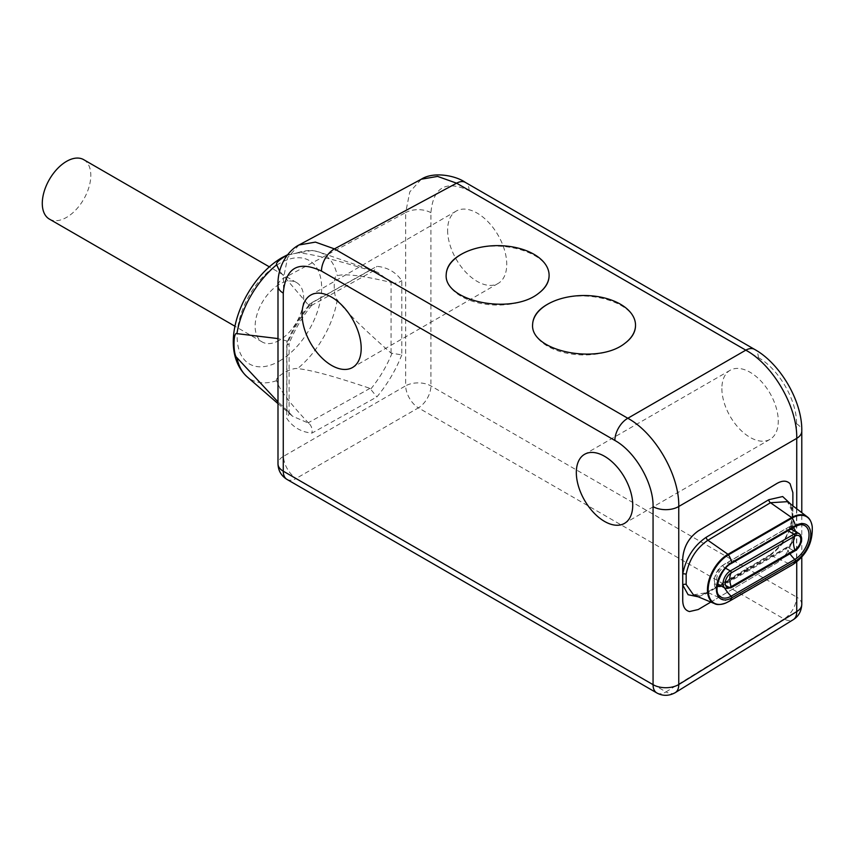 <?xml version="1.0" encoding="UTF-8"?>
<svg xmlns="http://www.w3.org/2000/svg" width="855" height="855" viewBox="0 0 855 855"><rect width="100%" height="100%" fill="white"/><g stroke="black" fill="none" stroke-linecap="round" stroke-linejoin="round"><path stroke-width="0.64" stroke-dasharray="4.28 3.21" d="M675.268 692.636A18.008 10.399 58.3 0 1 666.024 691.898A18.008 10.399 -60 0 1 656.79 692.924M801.787 604.367A18.008 10.399 0 0 0 796.518 597.014A18.008 10.399 -60 0 1 784.003 618.945A18.008 10.399 -121.7 0 0 793.248 619.683M689.515 611.549L698.204 609.53L776.853 562.943C786.547 556.049 791.88 546.623 792.852 534.653L792.852 492.64L790.106 483.77M721.877 388.533A39.886 23.021 -120 0 0 739.286 428.665A39.886 23.021 -120 0 0 770.013 439.352A39.886 23.021 -120 0 0 778.274 421.098A39.886 23.021 -120 0 0 760.865 380.967A39.886 23.021 -120 0 0 730.138 370.279A39.886 23.021 -120 0 0 721.877 388.533M447.614 230.187A41.809 24.143 -120 0 0 465.857 272.264A41.809 24.143 -120 0 0 498.08 283.465A41.809 24.143 -120 0 0 506.737 264.323A41.809 24.143 -120 0 0 488.483 222.247A41.809 24.143 -120 0 0 456.271 211.046A41.809 24.143 -120 0 0 447.614 230.187M758.31 357.625C778.659 368.708 797.095 400.642 796.518 423.791L796.518 597.014L430.92 385.936A18.008 10.399 0 0 0 405.665 385.808A18.008 10.036 -120 0 0 418.405 407.867A18.008 10.399 120 0 0 430.92 385.936L430.92 212.713C433.186 187.245 445.925 179.892 469.117 190.665L758.31 357.625A18.008 10.399 120 0 0 754.58 349.385M430.92 212.713A18.008 10.399 0 0 0 405.665 212.596L409.791 191.905L421.312 179.208M549.102 275.556C550.545 252.364 497.418 237.177 466.146 251.84M635.522 325.445C636.964 302.264 583.837 287.077 552.565 301.73M298.994 244.99L287.579 257.686L283.497 278.292L283.497 456.346A18.008 10.399 0 0 0 277.993 463.827M287.002 479.42A18.008 10.399 120 0 0 296.225 478.405A18.008 10.036 60 0 1 283.497 456.346L405.665 385.808L405.665 212.596L283.497 278.292A18.008 10.399 180 0 0 277.993 285.762M401.797 354.911C395.737 370.194 387.433 384.205 376.873 396.934L311.979 433.09C301.249 432.117 292.848 427.222 286.756 418.384L286.756 345.388C292.848 329.774 301.249 315.495 311.979 302.563L376.873 266.354C387.401 267.294 395.705 272.04 401.797 280.6L401.797 354.911L391.066 353.083C362.905 328.406 344.971 310.643 337.265 299.795C333.236 297.54 333.247 273.461 337.265 275.705C345.003 273.461 362.948 275.695 391.066 282.417L391.066 353.083M277.993 403.613L292.474 416.182L287.654 410.902L292.474 416.182L308.879 423.3C311.498 425.779 312.524 429.039 311.979 433.09M288.37 411.672L289.118 413.98L286.756 418.384M308.879 423.3L308.292 422.755C289.118 402.395 278.57 388.362 276.657 380.667C275.716 379.15 278.142 376.51 283.924 372.748C290.422 369.413 294.964 368.035 297.529 368.623C310.771 369.884 334.925 376.467 369.991 388.373L376.873 396.934M370.92 388.854C379.62 378.102 386.61 366.357 391.868 353.607M391.066 282.417L377.664 272.243L369.991 270.404C334.882 259.599 310.728 253.711 297.529 252.759L287.056 255.389M279.414 340.29A34.307 19.804 -60 0 1 262.25 341.989A34.307 19.804 -60 0 1 256.992 314.501A34.307 19.804 -60 0 1 279.414 284.266A34.307 19.804 -60 0 1 296.567 282.567A34.307 19.804 -60 0 1 301.826 310.055A34.307 19.804 -60 0 1 279.414 340.29M311.979 302.563L311.434 305.513L308.292 304.829L279.703 271.259M391.868 282.674C395.267 283.71 398.569 283.016 401.797 280.6M370.92 270.714L374.212 270.479L376.873 266.354M308.879 305.235C300.009 316.211 292.934 328.213 287.654 341.231L289.022 343.881L286.756 345.388M287.654 341.231L277.993 338.58M287.654 410.902L277.993 401.882M49.387 219.094A34.307 19.804 120 0 0 66.54 217.394A34.307 19.804 120 0 0 88.963 187.16A34.307 19.804 120 0 0 83.704 159.671M446.182 275.032A51.46 29.711 0 0 0 446.182 275.342A51.46 29.711 0 0 0 477.945 302.788A51.46 29.711 0 0 0 534.033 296.343A51.46 29.711 0 0 0 538.34 293.522M532.601 324.921A51.46 29.711 0 0 0 532.601 325.231A51.46 29.711 0 0 0 564.364 352.677A51.46 29.711 0 0 0 620.452 346.243A51.46 29.711 0 0 0 624.759 343.411M710.826 602.07L776.874 562.943C786.568 556.06 791.901 546.634 792.874 534.674L792.874 505.861M698.225 596.811L706.23 593.659L768.795 556.391C782.539 546.826 790.565 533.37 792.874 516.046M693.437 594.813L707.897 592.494L727.968 601.642L791.645 564.888A28.995 16.747 120 0 0 810.027 520.096M792.874 511.279L791.516 504.824M706.23 593.659A2.576 1.518 59.2 0 1 706.764 592.483A2.576 1.518 59.2 0 1 707.897 592.494L770.462 555.226L782.528 543.844L790.779 527.727L792.585 512.017L787.38 501.671C789.625 504.557 792.2 504.343 792.147 517.04C789.817 533.509 782.207 546.227 769.329 555.216L769.329 555.216A2.576 1.518 59.2 0 1 770.462 555.226L791.645 564.888A1.282 0.737 60 0 0 792.136 564.92A15.433 8.913 -120 0 0 792.745 564.621M784.003 618.945L666.024 691.898L296.225 478.405L418.405 407.867L784.003 618.945M796.732 508.811L796.732 561.917M796.518 423.791A18.008 10.399 180 0 1 801.787 431.144M469.117 190.665A18.008 10.399 120 0 0 465.387 182.414M369.991 388.373L308.292 422.755M337.265 299.795A72.461 41.842 -60 0 1 297.529 368.623M279.414 361.067A59.754 34.499 120 0 0 321.662 287.879A59.754 34.499 120 0 0 279.414 263.49A59.754 34.499 120 0 0 237.156 336.667A59.754 34.499 120 0 0 279.414 361.067M297.529 252.759A72.461 41.842 -60 0 1 319.075 252.022A72.461 41.842 -60 0 1 337.265 275.705M276.657 380.667A72.461 41.842 -60 0 1 247.063 376.756M308.292 304.829L369.991 270.404M286.949 410.282L286.949 340.889M768.795 556.391A2.576 1.518 59.2 0 1 769.329 555.216L706.764 592.483C702.799 594.172 701.709 596.48 693.426 594.813M718.873 604.442A28.995 16.747 120 0 0 727.968 601.642A1.282 0.737 60 0 0 728.46 601.685L792.136 564.92A28.696 16.566 120 0 0 812.25 526.776M725.767 603.032A28.696 16.566 120 0 0 728.46 601.685A15.433 8.913 -120 0 0 729.069 601.386M795.193 526.616A1.293 0.748 60 0 1 794.819 526.659A23.16 13.37 -120 0 0 788.075 527.46C792.938 524.885 797.715 524.008 802.418 524.82A20.071 11.585 120 0 0 794.819 526.659L731.143 563.424A20.071 11.585 120 0 0 718.713 579.092A20.071 11.585 120 0 0 719.162 595.497C714.673 588.924 713.22 582.768 714.812 577.039A12.398 7.161 120 0 0 717.227 586.081M731.517 563.37A1.293 0.748 60 0 1 731.143 563.424A23.16 13.37 -120 0 0 724.399 564.215A23.16 13.37 -120 0 0 723.18 565.08A12.398 7.161 120 0 0 720.583 567.036A12.398 7.161 120 0 0 714.812 577.039L720.583 567.036L724.399 564.215L788.075 527.46A23.16 13.37 -120 0 0 786.857 528.326L723.18 565.08A1.293 0.748 -120 0 0 723.073 566.138A1.293 0.748 -120 0 0 723.896 567.218A10.292 5.942 120 0 0 717.569 575.126A10.292 5.942 120 0 0 717.644 583.538M789.935 553.762A23.16 13.37 60 0 1 786.857 548.568A12.398 7.161 120 0 0 795.46 531.532M793.173 527.781A12.398 7.161 120 0 0 786.857 528.326A1.293 0.748 -120 0 0 786.75 529.373A1.293 0.748 -120 0 0 787.573 530.453L723.896 567.218L725.649 568.233M724.57 587.887A23.16 13.37 60 0 1 723.18 585.333L786.857 548.568A1.293 0.748 60 0 1 786.931 547.2A1.293 0.748 60 0 1 787.573 547.264A10.292 5.942 120 0 0 794.295 538.19A10.292 5.942 120 0 0 792.724 529.94C794.017 529.993 794.509 532.184 794.21 536.534C791.976 542.594 789.539 546.142 786.931 547.2L723.245 583.965A1.293 0.748 60 0 1 723.896 584.029L787.573 547.264L794.006 550.973A10.292 5.942 120 0 0 800.729 541.91A10.292 5.942 120 0 0 799.158 533.659M721.492 586.113A12.398 7.161 120 0 0 723.18 585.333A1.293 0.748 60 0 1 723.245 583.965L718.756 584.531A10.292 5.942 120 0 0 723.896 584.029L730.33 587.738L794.006 550.973A1.293 0.748 -120 0 0 794.658 551.037M790.18 529.512A10.292 5.942 120 0 0 787.573 530.453L788.054 530.731M725.19 588.251A10.292 5.942 120 0 0 730.33 587.738A1.293 0.748 -120 0 0 730.982 587.802M801.787 557.118L801.787 512.669M371.893 270.95L377.664 272.243L319.075 252.022L312.267 250.43L287.515 254.779M311.434 305.513L374.212 270.479M311.786 305.203C302.21 316.959 294.612 329.848 289.022 343.881M289.118 413.98L289.118 343.379M296.567 282.567L269.325 266.835M262.25 341.989L235.007 326.268M446.182 275.342L446.182 274.722M532.601 325.231L532.601 324.622M730.138 370.279L584.585 454.304M770.013 439.352L624.471 523.388M456.271 211.046L310.718 295.082M498.08 283.465L352.527 367.5"/><path stroke-width="1.28" d="M632.732 505.123A39.886 23.021 -120 0 0 615.322 464.992A39.886 23.021 -120 0 0 584.585 454.304A39.886 23.021 -120 0 0 576.323 472.569A39.886 23.021 -120 0 0 593.733 512.701A39.886 23.021 -120 0 0 624.471 523.388A39.886 23.021 -120 0 0 632.732 505.123M361.195 348.359A41.809 24.143 -120 0 0 342.941 306.282A41.809 24.143 -120 0 0 310.718 295.082A41.809 24.143 -120 0 0 302.061 314.223A41.809 24.143 -120 0 0 320.315 356.3A41.809 24.143 -120 0 0 352.527 367.5A41.809 24.143 -120 0 0 361.195 348.359M653.06 684.673A18.008 10.399 0 0 0 678.752 684.545A18.008 10.399 58.3 0 1 675.268 692.636C668.931 696.12 662.775 696.205 656.79 692.924A18.008 10.399 -60 0 1 653.06 684.673L653.06 506.62C653.648 483.46 635.212 451.526 614.863 440.453L321.469 271.067C298.277 260.294 285.549 267.647 283.272 293.115L283.272 471.18A18.008 10.399 120 0 0 287.002 479.42C281.22 475.829 278.217 470.624 277.993 463.827A18.008 10.399 0 0 0 283.272 471.18L653.06 684.673M796.732 561.917L796.732 611.592A18.008 10.399 0 0 0 801.787 604.367C801.37 611.325 798.527 616.423 793.248 619.683A18.008 10.399 -121.7 0 0 796.732 611.592L678.752 684.545L678.752 506.491C679.565 475.38 655.187 433.132 627.816 418.266L334.433 248.88L315.41 242.104L298.994 244.99M792.874 505.861L792.874 492.651L790.095 483.759C786.835 480.414 782.421 480.318 776.853 483.492L698.204 530.944C688.809 537.71 683.647 546.89 682.717 558.486L682.717 600.509C682.867 606.761 685.133 610.438 689.504 611.549L698.214 609.54L710.826 602.07M801.787 512.669L801.787 431.144C802.439 400.877 779.781 363.236 754.58 349.385L754.58 349.385A18.008 10.399 120 0 0 745.806 350.155C773.166 365.01 797.544 407.269 796.732 438.369L796.732 508.811M754.58 349.385L465.387 182.414C455.694 175.542 433.549 171.267 421.312 179.208L437.589 176.408L456.602 183.184L745.806 350.155L627.816 418.266A18.008 10.399 -60 0 0 614.863 440.453M538.34 293.522C511.279 315.174 443.927 301.441 446.182 274.722C446.588 265.296 453.236 257.665 466.146 251.84A51.46 29.711 180 0 1 520.31 248.666A51.46 29.711 180 0 1 549.102 275.342A51.46 29.711 180 0 1 538.34 293.522C545.394 288.306 548.985 282.385 549.102 275.759L549.102 275.556M624.759 343.411C597.698 365.064 530.346 351.33 532.601 324.622C533.007 315.185 539.655 307.554 552.565 301.73A51.46 29.711 180 0 1 606.729 298.555A51.46 29.711 180 0 1 635.522 325.231A51.46 29.711 180 0 1 624.759 343.411C631.813 338.206 635.404 332.285 635.522 325.659L635.522 325.445M287.056 255.389L283.924 257.024C278.142 260.764 275.716 263.361 276.657 264.815L279.703 271.259M277.993 338.58L236.931 333.632C233.041 331.323 233.052 355.402 236.931 357.721L277.993 401.882M269.325 266.835L83.704 159.671A34.307 19.804 120 0 0 66.54 161.371A34.307 19.804 120 0 0 44.129 191.606A34.307 19.804 120 0 0 49.387 219.094L235.007 326.268M466.146 251.84A51.46 29.711 0 0 0 461.251 254.33A51.46 29.711 0 0 0 446.182 275.032M552.565 301.73A51.46 29.711 0 0 0 547.67 304.22A51.46 29.711 0 0 0 532.601 324.921M790.095 483.759L790.116 483.78C786.846 480.435 782.432 480.339 776.874 483.502L698.214 530.966C688.831 537.72 683.669 546.901 682.739 558.497L682.739 600.509C682.889 606.761 685.154 610.449 689.525 611.56L689.525 611.56M810.027 520.096A28.995 16.747 120 0 0 807.173 516.783L787.38 501.671L770.462 502.729L707.897 540.264C696.419 548.098 689.183 559.448 686.17 574.314L686.17 584.489A2.576 1.753 169.4 0 0 682.739 585.002L688.115 594.727L698.225 596.811M686.17 584.489L693.426 594.813L714.588 603.641A28.995 16.747 120 0 0 718.873 604.442M791.516 504.824L782.667 496.541L768.795 499.715L706.23 537.261C693.811 545.714 685.988 557.973 682.739 574.015A2.576 1.165 -171.3 0 1 686.17 574.314M653.06 506.62A18.008 10.399 -0 0 0 678.752 506.491L796.732 438.369A18.008 10.399 180 0 0 801.787 431.144M465.387 182.414A18.008 10.399 120 0 0 456.602 183.184L334.433 248.88A18.008 10.399 -60 0 0 321.469 271.067M283.272 293.115A18.008 10.399 180 0 1 277.993 285.762L277.993 285.762C277.18 264.163 290.016 249.275 299.143 244.904L421.312 179.208M236.931 333.632A72.461 41.842 -60 0 1 276.657 264.815M287.515 254.779L282.075 257.601C243.493 279.809 215.204 347.333 247.063 376.756A72.461 41.842 -60 0 1 236.931 357.721M706.23 537.261A2.576 1.507 -121 0 0 707.897 540.264L727.968 554.297A28.995 16.747 120 0 0 708.742 580.823A28.995 16.747 120 0 0 714.588 603.641C716.821 604.998 720.551 604.806 725.767 603.032L729.069 601.386A15.433 8.913 -120 0 0 731.741 597.869L795.417 561.104A21.706 12.526 120 0 0 810.764 534.525A21.706 12.526 120 0 0 795.417 525.665L731.741 562.43A21.706 12.526 120 0 0 716.394 589.01A21.706 12.526 120 0 0 731.741 597.869A1.293 0.748 -120 0 0 731.143 596.192L794.819 559.427A20.071 11.585 120 0 0 808.445 539.74A20.071 11.585 120 0 0 802.418 524.82C801.327 524.265 798.923 524.863 795.193 526.616L731.517 563.37C719.664 568.96 713.487 592.419 719.162 595.497A20.071 11.585 120 0 0 731.143 596.192A23.16 13.37 60 0 1 724.57 587.887M768.795 499.715A2.576 1.507 -121 0 0 770.462 502.729L791.645 517.532L727.968 554.297A1.282 0.737 -120 0 1 728.46 554.831A28.696 16.566 120 0 0 708.218 588.39A28.696 16.566 120 0 0 725.767 603.032M795.193 526.616A1.293 0.748 60 0 0 795.417 525.665A15.433 8.913 60 0 0 792.136 518.066A28.696 16.566 120 0 1 812.25 526.776C811.491 521.956 809.803 518.632 807.173 516.783A28.995 16.747 120 0 0 791.645 517.532A1.282 0.737 -120 0 1 792.136 518.066L728.46 554.831A15.433 8.913 60 0 1 731.741 562.43A1.293 0.748 60 0 1 731.517 563.37M729.069 601.386L792.745 564.621A15.433 8.913 -120 0 0 795.417 561.104A1.293 0.748 -120 0 0 794.819 559.427A23.16 13.37 60 0 1 789.935 553.762M795.46 531.532A12.398 7.161 120 0 0 793.173 527.781M717.227 586.081A12.398 7.161 120 0 0 721.492 586.113M717.644 583.538A10.292 5.942 120 0 0 718.756 584.531L725.19 588.251A10.292 5.942 120 0 1 723.608 580A10.292 5.942 120 0 1 730.33 570.937A1.293 0.748 60 0 1 731.153 572.936A8.432 4.863 120 0 0 725.2 583.26A8.432 4.863 120 0 0 731.153 586.69L794.84 549.936A8.432 4.863 120 0 0 800.793 539.612A8.432 4.863 120 0 0 794.84 536.171L731.153 572.936A19.302 11.136 -120 0 0 729.785 579.027A19.302 11.136 60 0 0 731.153 586.69A1.293 0.748 -120 0 1 730.982 587.802L794.658 551.037A1.293 0.748 -120 0 0 794.84 549.936A19.302 11.136 60 0 1 793.461 542.262A19.302 11.136 -120 0 1 794.84 536.171A1.293 0.748 60 0 0 794.006 534.172L730.33 570.937L725.649 568.233M794.658 551.037C799.671 548.675 804.79 537.816 799.158 533.659L792.724 529.94A10.292 5.942 120 0 0 790.18 529.512M788.054 530.731L794.006 534.172A10.292 5.942 120 0 1 799.158 533.659M793.248 619.683L675.268 692.636M801.787 604.367L801.787 557.118M277.993 463.827L277.993 285.762M247.063 376.756L277.993 403.613M656.79 692.924L287.002 479.42M812.25 526.776C812.87 542.829 806.372 555.44 792.745 564.621M730.982 587.802L725.19 588.251"/></g></svg>
